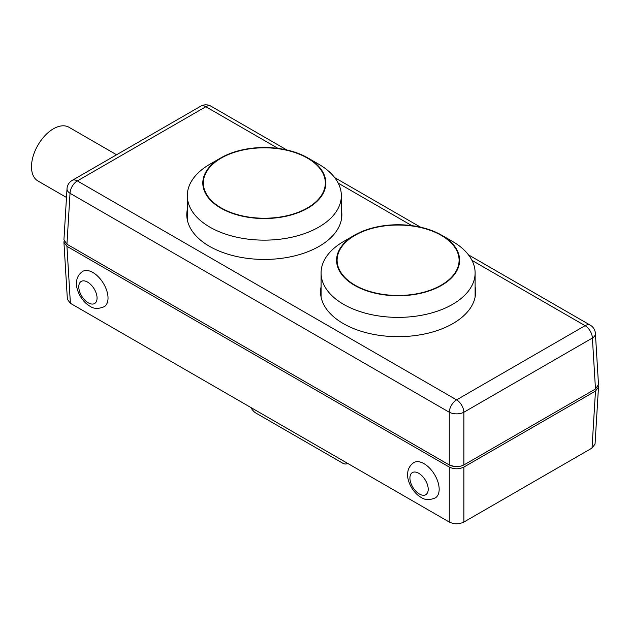<?xml version="1.0" encoding="UTF-8"?>
<svg xmlns="http://www.w3.org/2000/svg" width="630" height="630" viewBox="0 0 630 630"><rect width="100%" height="100%" fill="white"/><g stroke="black" fill="none" stroke-linecap="round" stroke-linejoin="round"><path stroke-width="0.94" d="M592.027 448.064L595.051 444.055L598.492 387.08L595.476 391.088L592.027 448.064L463.885 522.049L463.885 467.058C459.01 469.358 454.143 469.358 449.269 467.058L449.269 522.049C454.143 524.349 459.01 524.349 463.885 522.049M70.395 303.306L66.945 246.33L63.929 242.314L67.371 299.289L70.395 303.306L449.269 522.049M82.538 271.483A20.68 11.513 58.3 0 1 103.194 283.027A20.68 11.513 58.3 0 1 104.265 306.668C98.469 309.109 93.665 308.936 89.838 306.148C80.947 301.108 75.561 288.682 76.537 282.272C76.6 280.476 77.041 275.389 82.538 271.483M413.682 462.664A20.68 11.513 58.3 0 1 434.338 474.209A20.68 11.513 58.3 0 1 435.409 497.85C429.613 500.291 424.809 500.118 420.99 497.338C412.091 492.29 406.704 479.863 407.681 473.453C407.744 471.665 408.185 466.57 413.682 462.664M66.945 246.33L449.269 467.058M455.789 466.68L450.001 465.373L69.859 245.897M63.929 242.314L64.087 241.054M463.885 467.058L595.476 391.088M598.335 385.812L598.492 387.08M68.938 127.252L116.581 154.76L68.938 127.252A31.012 17.908 -60 0 0 37.926 145.16A31.012 17.908 -60 0 0 37.926 180.975L66.489 197.466M347.587 463.341A9.3 5.371 60 0 1 347.232 463.578A9.3 5.371 60 0 1 342.586 463.113L255.961 413.099A9.3 5.371 60 0 1 250.953 407.547M341.342 209.514A77.537 44.761 180 0 1 341.862 214.673A77.537 44.761 180 0 1 293.997 256.032A77.537 44.761 180 0 1 209.499 246.33A77.537 44.761 180 0 1 186.787 214.673A77.537 44.761 180 0 1 187.307 209.514M475.115 286.752A77.537 44.761 180 0 1 475.634 291.911A77.537 44.761 180 0 1 427.77 333.262A77.537 44.761 180 0 1 343.271 323.56A77.537 44.761 180 0 1 320.56 291.911A77.537 44.761 180 0 1 321.079 286.752M67.016 188.732A10.34 5.961 3.5 0 0 70.032 193.276A10.34 5.969 -60 0 1 77.332 180.912A10.34 5.969 -120 0 0 72.166 180.4A10.34 10.34 0 0 0 67.016 188.732L63.929 239.794L66.945 244.22L449.269 464.948C454.143 467.255 459.01 467.255 463.885 464.948L595.476 388.978L598.492 384.552L595.405 333.49A10.34 10.34 0 0 0 590.255 325.159A10.34 5.969 120 0 0 585.089 325.671L456.577 399.869L77.332 180.912L205.845 106.722L278.043 148.404M446.457 238.313A77.017 44.462 180 0 1 475.115 272.916A77.017 44.462 180 0 1 427.573 314A77.017 44.462 180 0 1 343.641 304.361A77.017 44.462 180 0 1 321.079 272.916A77.017 44.462 180 0 1 349.737 238.313M312.685 161.075A77.017 44.462 180 0 1 341.342 195.686A77.017 44.462 180 0 1 293.8 236.762A77.017 44.462 180 0 1 209.861 227.123A77.017 44.462 180 0 1 187.307 195.686A77.017 44.462 180 0 1 215.964 161.075M459.585 261.308A61.512 35.516 0 0 0 458.711 256.308M337.491 256.308A61.512 35.516 0 0 0 336.617 261.308M354.603 285.366A61.512 35.516 180 0 1 336.585 260.253A61.512 35.516 180 0 1 354.603 235.148A61.512 35.516 180 0 1 441.591 235.148A61.512 35.516 180 0 1 459.609 260.253A61.512 35.516 180 0 1 421.635 293.068A61.512 35.516 180 0 1 354.603 285.366M354.603 235.148L343.634 241.479A77.017 44.462 0 0 0 343.641 304.361A77.017 44.462 0 0 0 452.56 304.361A77.017 44.462 0 0 0 452.56 241.479L441.591 235.148M325.805 184.078A61.512 35.516 0 0 0 324.93 179.077M203.718 179.077A61.512 35.516 0 0 0 202.844 184.078M220.831 208.136A61.512 35.516 180 0 1 202.813 183.023A61.512 35.516 180 0 1 220.831 157.91A61.512 35.516 180 0 1 307.818 157.91A61.512 35.516 180 0 1 325.836 183.023A61.512 35.516 180 0 1 287.863 215.83A61.512 35.516 180 0 1 220.831 208.136M220.831 157.91L209.861 164.241A77.017 44.462 0 0 0 209.861 227.123A77.017 44.462 0 0 0 318.78 227.123A77.017 44.462 0 0 0 318.788 164.241L307.818 157.91M354.966 285.154A60.992 35.217 180 0 1 337.105 260.253A60.992 35.217 180 0 1 398.097 225.044A60.992 35.217 180 0 1 459.089 260.253A60.992 35.217 180 0 1 421.438 292.793A60.992 35.217 180 0 1 354.966 285.154M458.711 266.309A60.992 35.217 0 0 0 459.089 262.363L459.089 260.253M337.105 260.253L337.105 262.363A60.992 35.217 0 0 0 337.491 266.309M221.193 207.924A60.992 35.217 180 0 1 203.332 183.023A60.992 35.217 180 0 1 264.324 147.806A60.992 35.217 180 0 1 325.316 183.023A60.992 35.217 180 0 1 287.666 215.555A60.992 35.217 180 0 1 221.193 207.924M324.93 189.079A60.992 35.217 0 0 0 325.316 185.133L325.316 183.023M203.332 183.023L203.332 185.133A60.992 35.217 0 0 0 203.718 189.079M88.239 302.817A12.923 7.198 58.3 0 1 79.845 282.712A12.923 7.198 58.3 0 1 95.673 291.848A12.923 7.198 58.3 0 1 88.239 302.817M419.383 494.007A12.923 7.198 58.3 0 1 410.988 473.894A12.923 7.198 58.3 0 1 426.817 483.029A12.923 7.198 58.3 0 1 419.383 494.007M338.216 183.141L411.823 225.634M471.988 260.379L585.089 325.671A10.34 5.969 60 0 1 592.389 338.034A10.34 5.961 -3.5 0 0 595.405 333.49M463.885 464.948L463.885 412.233A10.34 5.969 -120 0 0 456.577 399.869A10.34 5.969 120 0 0 449.269 412.233A10.34 5.544 0 0 0 463.885 412.233L592.389 338.034L595.476 388.978M66.945 244.22L70.032 193.276L449.269 412.233L449.269 464.948M205.845 106.722A10.34 5.969 -60 0 1 211.011 106.21A10.34 10.34 0 0 0 200.679 106.21A10.34 5.969 60 0 1 205.845 106.722M72.166 180.4L200.679 106.21M211.011 106.21L286.808 149.964M334.695 177.613L420.58 227.202M468.468 254.851L590.255 325.159M475.115 297.069L475.115 272.916M321.079 297.069L321.079 272.916M341.342 219.839L341.342 195.686M187.307 219.839L187.307 195.686"/></g></svg>
